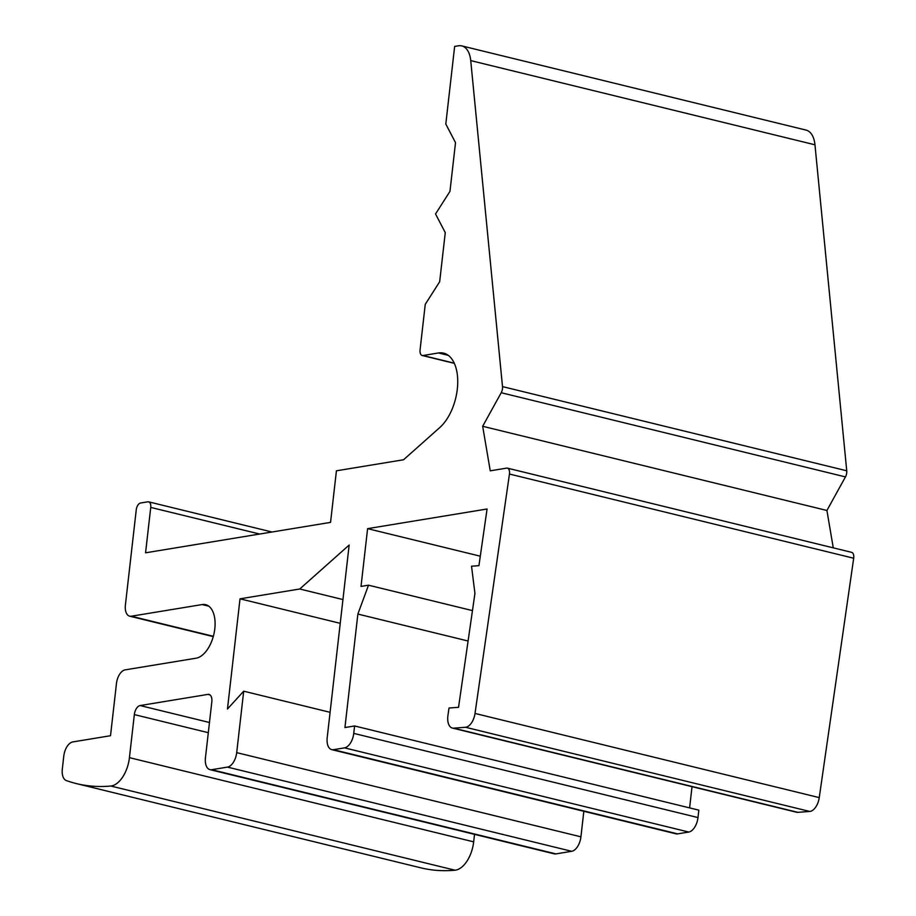 <?xml version="1.0" encoding="UTF-8"?>
<svg xmlns="http://www.w3.org/2000/svg" width="916" height="916" viewBox="0 0 916 916"><rect width="100%" height="100%" fill="white"/><g stroke="black" fill="none" stroke-linecap="round" stroke-linejoin="round"><path stroke-width="1.37" d="M354.595 725.964L353.748 733.384A13.534 7.397 103.7 0 1 344.519 747.857L333.413 749.689A13.534 7.397 103.7 0 1 331.707 749.632L675.939 833.812A13.534 7.397 -76.3 0 0 677.657 833.869L688.752 832.049A13.534 7.397 -76.3 0 0 697.981 817.576L698.828 810.145L354.595 725.964L344.943 727.544L357.87 614.063L368.507 585.187L361.019 586.412L367.602 528.646L487.072 508.998L478.931 565.653L471.534 566.214L474.935 593.408L458.55 707.301L449.012 708.022L447.935 715.488A13.534 7.397 103.7 0 0 452.355 728.06L796.588 812.24A13.534 7.397 -76.3 0 0 797.893 812.343L809.71 811.45A13.534 7.397 -76.3 0 0 819.248 797.618L853.689 558.233A6.343 3.469 -76.3 0 0 851.617 552.337L507.384 468.145A6.343 3.469 103.7 0 1 509.456 474.041L475.015 713.438A13.534 7.397 103.7 0 1 465.477 727.27L453.66 728.163A13.534 7.397 103.7 0 1 452.355 728.06M454.256 363.171L422.974 355.522A6.343 3.469 103.7 0 1 422.173 355.488A6.343 3.469 103.7 0 1 420.066 349.923L425.253 304.341L439.669 281.727L445.268 232.618L435.547 213.978L449.974 191.352L455.515 142.656L445.806 124.015L454.645 46.43L458.481 45.8A26.438 14.438 103.7 0 1 461.824 45.915A26.438 14.438 103.7 0 1 470.732 60.605L502.506 386.609A6.343 3.469 103.7 0 1 501.212 392.724L482.675 426.284L490.243 470.824L506.777 468.099A6.343 3.469 103.7 0 1 507.384 468.145M422.974 355.522L438.455 352.969A41.037 22.408 103.7 0 1 443.642 353.141A41.037 22.408 103.7 0 1 457.656 384.938A41.037 22.408 103.7 0 1 439.76 427.566L403.544 459.763L336.424 470.801L330.55 522.383L145.564 552.806L150.739 507.407L259.64 534.039M331.707 749.632A13.534 7.397 103.7 0 1 327.195 737.758L349.156 545.054L299.75 588.999L240.015 598.824L227.466 708.995L243.702 691.191L236.694 752.631A13.534 7.397 103.7 0 1 227.466 767.104L211.665 769.703A13.534 7.397 103.7 0 1 209.959 769.646A13.534 7.397 103.7 0 1 205.447 757.772L211.825 701.851A8.462 4.626 -76.3 0 0 209.008 694.431A8.462 4.626 -76.3 0 0 207.932 694.397L140.114 705.549A8.462 4.626 -76.3 0 0 134.343 714.595L129.431 757.658A26.438 14.438 103.7 0 1 110.79 786.02A334.706 182.776 103.7 0 1 76.429 783.604A334.706 182.776 103.7 0 1 66.307 780.558A13.225 7.225 103.7 0 1 62.311 769.074L63.788 756.055A13.225 7.225 103.7 0 1 72.799 741.926L110.515 735.72L116.469 683.439A12.687 6.927 -76.3 0 1 125.114 669.871L196.07 658.203A27.491 15.011 103.7 0 0 214.355 631.88A27.491 15.011 103.7 0 0 205.653 604.675A27.491 15.011 103.7 0 0 202.173 604.56L131.228 616.228A12.687 6.927 -76.3 0 1 129.625 616.17A12.687 6.927 -76.3 0 1 125.4 605.041L136.255 509.788A6.343 3.469 103.7 0 1 140.583 503.01L147.82 501.819A6.343 3.469 103.7 0 1 148.621 501.842A6.343 3.469 103.7 0 1 150.739 507.407M367.602 528.646L480.282 556.195M692.027 786.672L689.611 807.889M209.959 769.646L554.191 853.838A13.534 7.397 -76.3 0 0 555.909 853.895L571.698 851.296A13.534 7.397 -76.3 0 0 580.927 836.823L583.836 811.29M76.429 783.604L420.673 867.795A334.706 182.776 -76.3 0 0 455.023 870.2A26.438 14.438 -76.3 0 0 473.675 841.85L474.522 834.35M470.732 60.605L814.965 144.797A26.438 14.438 -76.3 0 0 806.057 130.095L461.824 45.915M814.965 144.797L846.739 470.79L502.506 386.609M833.262 547.848L826.919 510.475L845.445 476.904A6.343 3.469 -76.3 0 0 846.739 470.79M482.675 426.284L826.919 510.475M243.702 691.191L330.103 712.316M240.015 598.824L340.237 623.327M299.75 588.999L342.939 599.568M357.87 614.063L468.087 641.017M368.507 585.187L472.461 610.606M509.456 474.041L853.689 558.233M453.66 728.163L797.893 812.343M465.477 727.27L809.71 811.45M475.015 713.438L819.248 797.618M501.212 392.724L845.445 476.904M438.455 352.969L448.313 355.385M131.228 616.228L213.359 636.311M202.173 604.56L208.791 606.174M110.79 786.02L455.023 870.2M129.431 757.658L473.675 841.85M134.343 714.595L208.31 732.685M140.114 705.549L209.466 722.506M207.932 694.397L209.97 694.889M211.665 769.703L555.909 853.895M227.466 767.104L571.698 851.296M236.694 752.631L580.927 836.823M333.413 749.689L677.657 833.869M344.519 747.857L688.752 832.049M353.748 733.384L697.981 817.576M454.336 363.354L422.173 355.488M148.621 501.842L271.995 532.013M129.625 616.17L213.268 636.631"/></g></svg>

